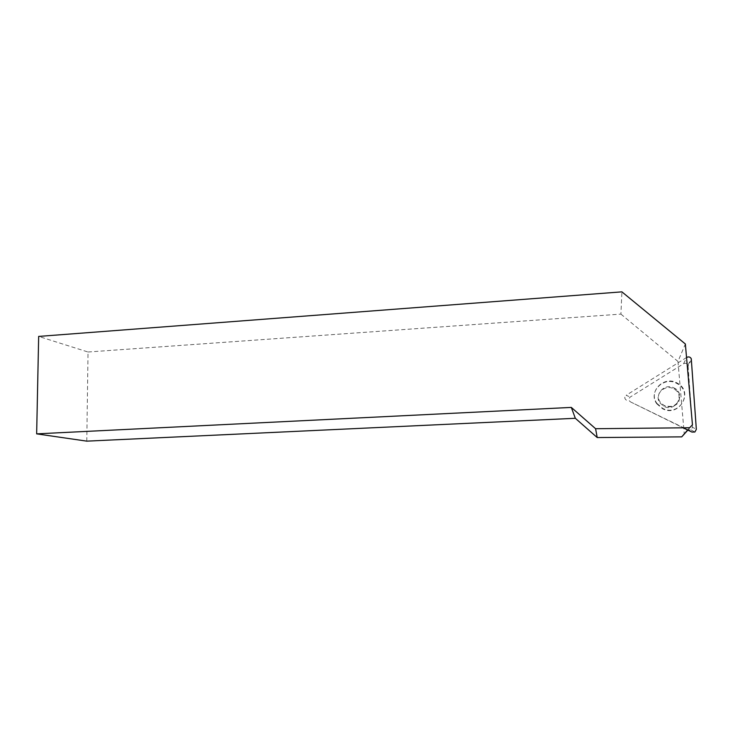 <?xml version="1.0" encoding="UTF-8"?>
<svg xmlns="http://www.w3.org/2000/svg" width="733" height="733" viewBox="0 0 733 733"><rect width="100%" height="100%" fill="white"/><g stroke="black" fill="none" stroke-linecap="round" stroke-linejoin="round"><path stroke-width="0.55" stroke-dasharray="3.67 2.75" d="M86.796 441.147L88.024 352.005L38.666 336.42M88.024 352.005L620.915 314.109L621.896 291.853M620.915 314.109L677.97 361.442L685.355 343.988M677.97 361.442L684.274 434.22M687.866 430.088L692.456 424.801M689.625 427.751L687.673 429.996M692.474 427.266L688.021 365.025C686.986 363.256 685.511 362.826 683.577 363.715L630.206 397.066C628.364 398.77 628.465 400.383 630.499 401.895L688.122 429.932L691.017 429.895L692.474 427.266L696.341 429.346M686.546 357.521L626.147 395.298L630.206 397.066M630.499 401.895L683.193 427.815M659.938 402.958L663.814 406.311C675.185 412.652 685.621 395.06 674.039 389.049C665.069 383.368 653.607 394.702 659.938 402.958M656.942 403.407L662.724 408.363C679.152 417.315 694.124 392.073 677.576 383.286C664.556 374.884 647.715 391.367 656.942 403.407M626.44 400.209C624.379 398.67 624.278 397.039 626.147 395.298M656.786 403.801L662.55 408.739C678.923 417.673 693.839 392.512 677.347 383.762C664.373 375.378 647.587 391.798 656.786 403.801M691.476 359.582L688.223 365.877M683.577 363.715L686.748 357.392M691.915 432.058L688.122 429.932M677.851 391.266C684.136 399.357 673.215 410.727 664.162 405.569L660.259 402.188C653.882 393.887 665.417 382.47 674.452 388.188L677.851 391.266M674.039 389.049L674.452 388.188C679.317 390.487 680.765 394.94 678.795 401.547C676.385 406.082 671.501 407.42 664.162 405.569L663.814 406.311M688.021 365.025L691.265 358.712M691.017 429.895L694.866 432.021M677.576 383.286L677.347 383.762"/><path stroke-width="1.1" d="M595.59 428.713L571.309 407.411L36.65 433.863L38.666 336.42L621.896 291.853L685.355 343.988L692.456 424.801L689.625 427.751L595.59 428.713L597.221 437.555L575.332 418.286L571.309 407.411M575.332 418.286L86.796 441.147L36.65 433.863M687.673 429.996L681.727 436.868L687.866 430.088M681.727 436.868L597.221 437.555M683.193 427.815L691.915 432.058L694.866 432.021L696.341 429.346L691.265 358.712C690.22 356.925 688.718 356.485 686.748 357.392L686.546 357.521"/></g></svg>

